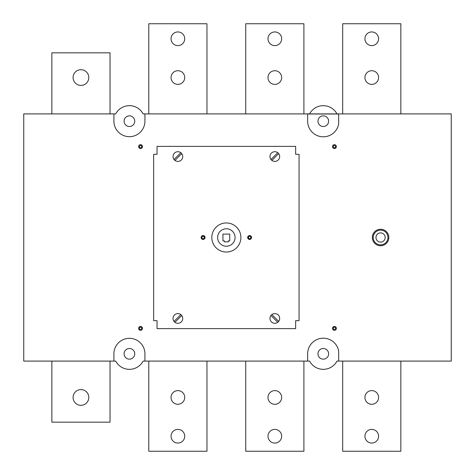 <?xml version="1.0" encoding="UTF-8"?>
<svg xmlns="http://www.w3.org/2000/svg" width="475" height="475" viewBox="0 0 475 475"><rect width="100%" height="100%" fill="white"/><g stroke="black" fill="none" stroke-linecap="round" stroke-linejoin="round"><path stroke-width="0.71" d="M338.663 114.006L307.646 114.006L307.646 121.279L307.646 114.006L338.663 114.006L338.663 124.07L338.663 114.006M184.716 397.45A6.834 6.834 0 0 1 174.467 403.37A6.834 6.834 0 0 1 174.467 391.531A6.834 6.834 0 0 1 184.716 397.45M184.716 436.222A6.834 6.834 0 0 1 174.467 442.142A6.834 6.834 0 0 1 174.467 430.308A6.834 6.834 0 0 1 184.716 436.222M206.963 361.095L206.963 451.25L148.8 451.25L148.8 361.095M281.657 397.45A6.834 6.834 0 0 1 271.403 403.37A6.834 6.834 0 0 1 271.403 391.531A6.834 6.834 0 0 1 281.657 397.45M281.657 436.222A6.834 6.834 0 0 1 271.403 442.142A6.834 6.834 0 0 1 271.403 430.308A6.834 6.834 0 0 1 281.657 436.222M303.905 361.095L303.905 451.25L245.741 451.25L245.741 361.095M184.716 77.55A6.834 6.834 0 0 1 174.467 83.469A6.834 6.834 0 0 1 174.467 71.63A6.834 6.834 0 0 1 184.716 77.55M184.716 38.778A6.834 6.834 0 0 1 174.467 44.692A6.834 6.834 0 0 1 174.467 32.858A6.834 6.834 0 0 1 184.716 38.778M281.657 77.55A6.834 6.834 0 0 1 271.403 83.469A6.834 6.834 0 0 1 271.403 71.63A6.834 6.834 0 0 1 281.657 77.55M281.657 38.778A6.834 6.834 0 0 1 271.403 44.692A6.834 6.834 0 0 1 271.403 32.858A6.834 6.834 0 0 1 281.657 38.778M206.963 113.905L206.963 23.75L148.8 23.75L148.8 113.905M303.905 113.905L303.905 23.75L245.741 23.75L245.741 113.905M378.593 397.45A6.834 6.834 0 0 1 368.345 403.37A6.834 6.834 0 0 1 368.345 391.531A6.834 6.834 0 0 1 378.593 397.45M378.593 436.222A6.834 6.834 0 0 1 368.345 442.142A6.834 6.834 0 0 1 368.345 430.308A6.834 6.834 0 0 1 378.593 436.222M400.841 361.095L400.841 451.25L342.677 451.25L342.677 361.095M378.593 77.55A6.834 6.834 0 0 1 368.345 83.469A6.834 6.834 0 0 1 368.345 71.63A6.834 6.834 0 0 1 378.593 77.55M378.593 38.778A6.834 6.834 0 0 1 368.345 44.692A6.834 6.834 0 0 1 368.345 32.858A6.834 6.834 0 0 1 378.593 38.778M400.841 113.905L400.841 23.75L342.677 23.75L342.677 113.905M328.623 121.173A5.332 5.332 0 0 0 320.625 116.559A5.332 5.332 0 0 0 320.625 125.792A5.332 5.332 0 0 0 328.623 121.173M134.746 121.173A5.332 5.332 0 0 0 126.748 116.559A5.332 5.332 0 0 0 126.748 125.792A5.332 5.332 0 0 0 134.746 121.173M134.746 353.827A5.332 5.332 0 0 0 126.748 349.208A5.332 5.332 0 0 0 126.748 358.441A5.332 5.332 0 0 0 134.746 353.827M328.623 353.827A5.332 5.332 0 0 0 320.625 349.208A5.332 5.332 0 0 0 320.625 358.441A5.332 5.332 0 0 0 328.623 353.827M143.112 361.095A15.509 15.509 0 0 1 115.71 361.095L23.75 361.095L23.75 113.905L115.71 113.905A15.509 15.509 0 0 1 143.112 113.905L451.25 113.905L451.25 361.095L336.989 361.095A15.509 15.509 0 0 1 309.593 361.095L143.112 361.095M309.593 113.905A15.509 15.509 0 0 1 336.989 113.905M307.646 361.095L307.646 353.827A15.645 15.645 0 0 1 338.663 350.93L338.663 361.095M144.923 113.905L144.923 121.173A15.509 15.509 0 0 1 129.414 136.681A15.509 15.509 0 0 1 113.905 121.173L113.905 113.905M113.905 361.095L113.905 353.827A15.509 15.509 0 0 1 129.414 338.319A15.509 15.509 0 0 1 144.923 353.827L144.923 361.095M338.663 124.07A15.645 15.645 0 0 1 307.646 121.279M157.041 146.377L295.664 146.377L295.664 154.328L299.054 154.328L299.054 320.673L295.664 320.673L295.664 328.623L157.041 328.623L157.041 320.673L153.651 320.673L153.651 154.328L157.041 154.328L157.041 146.377M235.078 237.5A8.722 8.722 0 0 1 221.991 245.058A8.722 8.722 0 0 1 221.991 229.942A8.722 8.722 0 0 1 235.078 237.5M222.959 240.89L222.959 234.11L229.746 234.11L229.746 240.89L228.291 240.89L228.291 241.864L224.414 241.864L224.414 240.89L222.959 240.89M240.89 237.5A14.541 14.541 0 0 1 219.082 250.093A14.541 14.541 0 0 1 219.082 224.907A14.541 14.541 0 0 1 240.89 237.5M174.028 321.385L180.821 314.593M174.942 322.299A4.845 4.845 0 0 1 176.017 313.969A4.845 4.845 0 0 1 182.691 319.063A4.845 4.845 0 0 1 174.942 322.299L181.735 315.501M174.028 159.493L180.821 152.701A4.845 4.845 0 0 1 181.735 153.615L174.942 160.408A4.845 4.845 0 0 1 176.017 152.083A4.845 4.845 0 0 1 182.691 157.178A4.845 4.845 0 0 1 174.942 160.408M270.97 315.501A4.845 4.845 0 0 1 279.294 316.576A4.845 4.845 0 0 1 274.2 323.249A4.845 4.845 0 0 1 270.97 315.501L277.762 322.299M278.677 153.615A4.845 4.845 0 0 1 275.441 161.363A4.845 4.845 0 0 1 270.346 154.69A4.845 4.845 0 0 1 278.677 153.615L271.884 160.408A4.845 4.845 0 0 1 271.391 153.128A4.845 4.845 0 0 1 277.762 152.701L270.97 159.499M271.884 314.593L278.677 321.385M88.795 77.55A7.849 7.849 0 0 0 77.015 70.751A7.849 7.849 0 0 0 77.015 84.348A7.849 7.849 0 0 0 88.795 77.55M51.864 113.905L51.864 52.832L110.028 52.832L110.028 113.905M73.091 397.45A7.849 7.849 0 0 0 84.871 404.249A7.849 7.849 0 0 0 84.871 390.652A7.849 7.849 0 0 0 73.091 397.45M110.028 361.095L110.028 422.168L51.864 422.168L51.864 361.095M388.823 237.5A8.241 8.241 0 0 0 376.461 230.363A8.241 8.241 0 0 0 376.461 244.637A8.241 8.241 0 0 0 388.823 237.5M387.95 237.5A7.368 7.368 0 0 0 376.901 231.117A7.368 7.368 0 0 0 376.901 243.883A7.368 7.368 0 0 0 387.95 237.5M385.183 237.5A4.607 4.607 0 0 0 378.278 233.51A4.607 4.607 0 0 0 378.278 241.49A4.607 4.607 0 0 0 385.183 237.5M141.681 146.621A1.122 1.122 0 0 0 140 145.653A1.122 1.122 0 0 0 140 147.588A1.122 1.122 0 0 0 141.681 146.621M142.5 146.621A1.942 1.942 0 0 0 139.591 144.94A1.942 1.942 0 0 0 139.591 148.301A1.942 1.942 0 0 0 142.5 146.621M335.558 146.621A1.122 1.122 0 0 0 333.878 145.653A1.122 1.122 0 0 0 333.878 147.588A1.122 1.122 0 0 0 335.558 146.621M336.377 146.621A1.942 1.942 0 0 0 333.468 144.94A1.942 1.942 0 0 0 333.468 148.301A1.942 1.942 0 0 0 336.377 146.621M141.681 328.379A1.122 1.122 0 0 0 140 327.412A1.122 1.122 0 0 0 140 329.347A1.122 1.122 0 0 0 141.681 328.379M142.5 328.379A1.942 1.942 0 0 0 139.591 326.699A1.942 1.942 0 0 0 139.591 330.06A1.942 1.942 0 0 0 142.5 328.379M335.558 328.379A1.122 1.122 0 0 0 333.878 327.412A1.122 1.122 0 0 0 333.878 329.347A1.122 1.122 0 0 0 335.558 328.379M336.377 328.379A1.942 1.942 0 0 0 333.468 326.699A1.942 1.942 0 0 0 333.468 330.06A1.942 1.942 0 0 0 336.377 328.379M204.784 237.5A1.698 1.698 0 0 0 202.237 236.033A1.698 1.698 0 0 0 202.237 238.967A1.698 1.698 0 0 0 204.784 237.5M204.297 237.5A1.211 1.211 0 0 0 202.481 236.449A1.211 1.211 0 0 0 202.481 238.551A1.211 1.211 0 0 0 204.297 237.5M205.028 237.5A1.942 1.942 0 0 0 202.118 235.82A1.942 1.942 0 0 0 202.118 239.18A1.942 1.942 0 0 0 205.028 237.5M251.317 237.5A1.698 1.698 0 0 0 248.769 236.033A1.698 1.698 0 0 0 248.769 238.967A1.698 1.698 0 0 0 251.317 237.5M250.83 237.5A1.211 1.211 0 0 0 249.013 236.449A1.211 1.211 0 0 0 249.013 238.551A1.211 1.211 0 0 0 250.83 237.5M251.554 237.5A1.942 1.942 0 0 0 248.651 235.82A1.942 1.942 0 0 0 248.651 239.18A1.942 1.942 0 0 0 251.554 237.5"/></g></svg>
